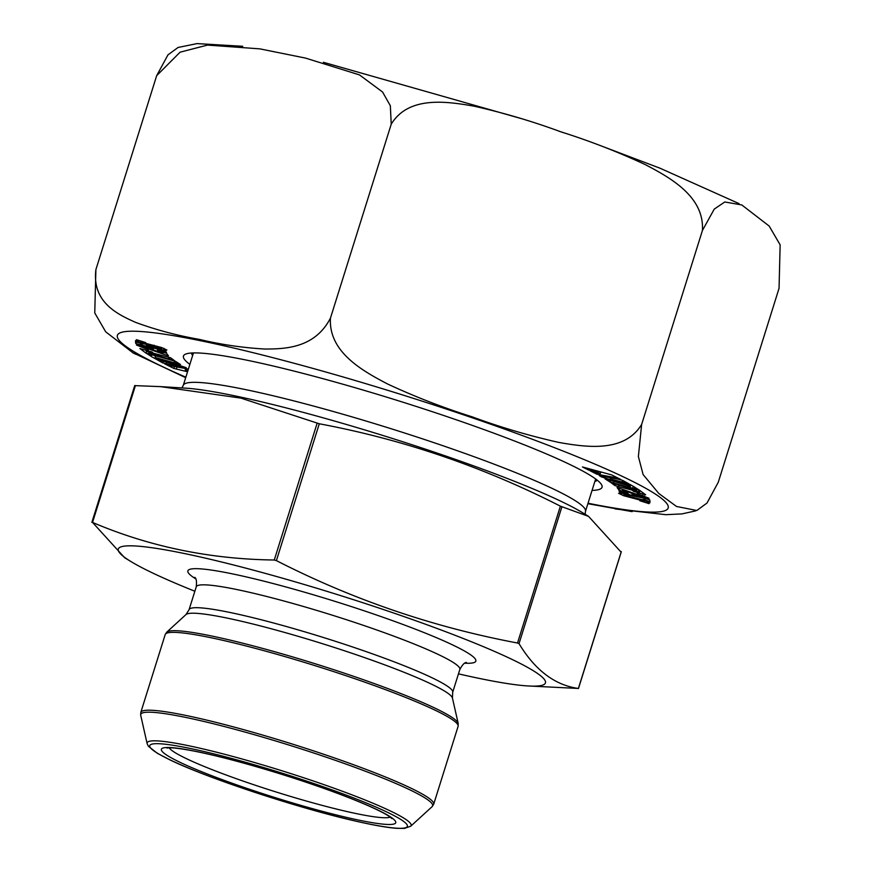 <?xml version="1.0" encoding="UTF-8"?>
<svg xmlns="http://www.w3.org/2000/svg" width="872" height="872" viewBox="0 0 872 872"><rect width="100%" height="100%" fill="white"/><g stroke="black" fill="none" stroke-linecap="round" stroke-linejoin="round"><path stroke-width="1.31" d="M124.62 557.688L92.53 522.426C149.439 546.668 210.021 559.192 274.266 560.009L276.402 560.62C352.866 599.707 433.231 627.164 517.51 643.013L519.025 643.645C535.146 670.296 554.93 685.229 578.387 688.455L527.865 685.948A223.81 22.062 17.4 0 1 458.465 673.849M620.657 551.649L588.567 516.388L560.391 506.163C483.437 466.912 403.071 439.444 319.283 423.781L240.923 398.112L160.448 386.623L134.8 385.62M160.448 386.612L185.322 388.127A223.81 22.062 17.4 0 1 331.742 420.25A223.81 22.062 17.4 0 1 582.213 512.507L588.578 516.377M194.859 591.238A223.81 22.062 17.4 0 1 130.974 561.568A223.81 22.062 17.4 0 1 126.8 545.905A223.81 22.062 17.4 0 1 392.389 612.58A223.81 22.062 17.4 0 1 536.651 686.068A223.81 22.062 17.4 0 1 527.865 685.948M135.858 354.294L133.154 352.975L105.686 331.807L94.754 312.95L95.898 269.59C91.876 302.159 117.349 314.291 135.803 322.455C156.284 329.954 177.398 335.578 199.154 339.339C220.529 344.495 242.416 347.732 264.815 349.04C285.743 348.996 314.988 348.015 330.455 318.106C328.341 352.103 362.785 371.014 387.691 384.051C415.181 396.825 443.314 407.747 472.101 416.816C500.528 427.302 529.435 435.837 558.843 442.431C586.191 447.227 624.308 452.95 641.639 424.446L638.38 456.525L643.111 474.564L658.851 493.519L676.541 506.479L696.815 510.502L706.996 503.046L718.266 482.271L779.045 288.338L780.146 244.869L769.18 226.055L741.778 204.942L724.796 201.977L714.244 209.117L702.418 230.502C704.532 196.505 670.088 177.594 645.182 164.568C617.692 151.782 589.559 140.861 560.772 131.792C532.345 121.306 503.438 112.771 474.03 106.177C446.682 101.381 408.565 95.669 391.234 124.162L390.34 105.752L382.557 91.996L359.46 74.894L305.462 58.075L259.845 48.865L207.492 45.082L180.09 52.178L156.677 75.657L167.969 54.849L178.128 47.437M632.156 511.646L587.881 503.7M614.455 477.42L597.058 474.27L590.115 470.793L600.285 473.616L596.622 471.774L588.72 470.095L582.463 466.967L611.61 474.869L620.831 479.491L616.351 478.368L614.455 477.42L614.76 476.45M637.127 493.552L649.03 498.283L636.811 495.274L622.532 489.77L623.436 490.936L627.873 492.767L619.033 490.108L617.06 487.524C634.282 493.116 648.441 498.98 642.413 495.797L637.127 493.552M644.419 495.896L644.19 496.648L642.577 495.252M619.818 486.936L614.804 485.508L610.989 482.641L636.647 490.402L627.546 486.794L639.47 490.173L645.64 494.806L633.715 491.427L632.56 490.555L639.47 492.517L638.424 491.732L619.818 486.936M148.382 349.781L136.468 345.05L148.687 348.059L162.966 353.563L162.072 352.386L157.625 350.566L166.465 353.225L168.449 355.809C151.227 350.217 137.068 344.342 143.095 347.536L148.382 349.781M141.58 345.835L141.319 346.685L143.095 347.536M161.941 349.846L161.658 350.751L157.374 349.814L158.181 350.642L166.541 352.266L157.091 348.201L146.104 345.704L147.946 346.86L140.61 344.571L140.577 343.263M157.374 349.814C172.776 353.825 142.212 343.917 153.636 348.615L135.814 343.546L135.433 341.682L142.605 343.895L140.436 343.721M151.434 346.544L151.15 347.448L153.636 348.615M187.556 371.755L173.888 368.453L164.666 363.842L171.054 365.902L188.45 369.063M188.014 370.295L185.213 369.717L187.785 371.003M189.867 364.365A219.341 21.615 17.4 0 1 185.126 354.348A219.341 21.615 17.4 0 1 343.274 384.323A219.341 21.615 17.4 0 1 601.658 484.887A219.341 21.615 17.4 0 1 592.055 490.402M155.826 347.176C167.162 350.697 158.66 346.533 153.766 346.151L142.387 343.47L135.574 340.516L138.713 340.919L136.479 339.688L145.744 342.62L140.719 342.009L161.832 347.601L166.923 350.032L163.62 349.639L165.931 350.904L155.543 347.612L161.625 348.528L161.909 347.634M151.565 356.583L146.409 353.334L175.337 361.248L180.493 364.507L156.251 357.793M155.772 357.607L186.227 367.69L162.824 362.937L157.004 359.689L175.305 364.376L156.077 359.177L151.041 356.365L151.782 354.98M165.68 356.397L170.694 357.814L174.509 360.681L148.85 352.931L157.952 356.539L146.038 353.16L139.869 348.528L151.782 351.907L152.938 352.768L146.027 350.806L147.085 351.601L165.68 356.397M629.737 485.726L601.636 476.962L599.271 475.632L617.954 479.142L622.684 480.385L628.505 483.633L610.193 478.957L629.421 484.156L634.195 486.816M633.944 486.74L639.089 489.999L610.16 482.074L605.005 478.826L630.434 486.282L629.05 485.399L629.649 484.276M624.09 491.786L623.84 492.582L628.134 493.519L627.317 492.68L618.957 491.056L628.407 495.122L645.018 498.326M628.134 493.519C612.733 489.497 643.296 499.405 631.873 494.718L649.684 499.787L650.076 501.64L642.904 499.438L645.062 499.612L644.888 498.762M634.598 495.067L634.347 495.874L631.873 494.718M629.824 495.678L629.682 496.146C618.346 492.626 626.848 496.789 631.742 497.171L643.122 499.852L649.934 502.806L646.784 502.414L649.03 503.645L639.765 500.713L644.779 501.324L623.665 495.721L618.575 493.29L621.878 493.683L619.578 492.429L629.966 495.71L623.872 494.795L624.156 493.879M191.404 353.018A212.942 20.983 -162.6 0 0 192.658 355.449M594.846 481.486A212.942 20.983 -162.6 0 0 597.266 480.21M641.639 424.446L702.418 230.502M330.455 318.106L391.234 124.162M95.898 269.59L156.677 75.657M185.213 369.717L185.518 368.758M176.493 368.627L176.983 367.079M173.888 368.453L174.476 366.578M153.766 346.151L154.072 345.192M163.62 349.639L164.012 348.408M158.181 350.642L158.355 350.097M151.303 348.397L151.51 347.743M135.814 343.546L136.315 341.955M148.284 345.792L147.946 346.86M166.192 363.428L166.487 362.469M162.824 362.937L163.195 361.749M156.077 359.177L156.448 357.989M175.599 363.166L176.057 361.706M174.215 362.294L174.607 361.052M155.074 357.051L155.314 356.267M162.966 353.563L163.369 352.288M169.495 359.264L170.018 357.618M168.481 358.49L168.852 357.291M148.85 352.931L149.09 352.168M146.038 353.16L146.627 351.263M614.804 485.508L615.316 483.873M636.647 490.402L636.942 489.454M639.47 492.517L640.07 490.62M638.424 491.732L638.958 490.031M618.793 486.162L619.033 485.41M610.16 482.074L610.618 480.614M630.434 486.282L630.848 484.952M634.206 488.658L634.653 487.197M632.799 487.775L633.268 486.293M613.659 482.532L613.899 481.758M628.352 484.952L628.658 483.949M601.636 476.962L601.876 476.188M623.774 482.39L624.145 481.202M622.292 481.573L622.663 480.385M610.193 478.957L610.487 478.02M619.033 490.108L619.611 488.287M645.062 499.612L645.433 498.457M599.86 474.542L600.154 473.583M597.058 474.27L597.44 473.027M600.285 473.616L600.688 472.352M588.72 470.095L589.047 469.06M616.351 478.368L616.657 477.398M646.784 502.414L647.144 501.28M578.387 688.455L621.278 551.616M519.025 643.645L561.906 506.806M517.51 643.013L560.391 506.163M276.402 560.62L319.283 423.781M274.266 560.009L317.146 423.171M92.53 522.426L135.422 385.588M193.453 352.92L183.284 385.359A210.741 20.775 17.4 0 1 440.949 445.047A210.741 20.775 17.4 0 1 585.472 511.395L595.641 478.968M390.198 817.086A116.586 11.489 17.4 0 1 386.896 817.696A116.586 11.489 17.4 0 1 268.936 789.716A116.586 11.489 17.4 0 1 169.179 747.827M166.029 747.544A122.843 12.11 -162.6 0 0 306.29 806.916A122.843 12.11 -162.6 0 0 363.406 803.548A122.843 12.11 -162.6 0 0 166.029 747.544M195.742 578.877A150.91 14.879 17.4 0 1 193.595 568.729A150.91 14.879 17.4 0 1 379.952 616.199A150.91 14.879 17.4 0 1 464.798 663.2M194.761 577.362L194.75 577.351C196.353 578.278 196.843 581.439 196.244 586.823A138.125 13.614 17.4 0 1 201.508 584.883A138.125 13.614 17.4 0 1 348.789 620.472A138.125 13.614 17.4 0 1 459.86 669.423C462.4 664.704 464.613 662.393 466.487 662.513L466.476 662.513M196.244 586.823L189.082 609.67A138.125 13.614 17.4 0 1 194.347 607.74A138.125 13.614 17.4 0 1 341.628 643.329A138.125 13.614 17.4 0 1 452.688 692.281L459.86 669.423M189.082 609.67L185.998 614.553A139.836 13.778 17.4 0 1 190.87 613.267A139.836 13.778 17.4 0 1 336.211 648.07A139.836 13.778 17.4 0 1 452.437 698.047L452.688 692.281M185.998 614.553L166.759 632.146A152.96 15.075 17.4 0 1 172.089 630.739A152.96 15.075 17.4 0 1 331.055 668.813A152.96 15.075 17.4 0 1 458.203 723.477L452.437 698.047M171.043 632.407A153.472 15.129 -162.6 0 0 165.2 634.554L140.806 712.413A153.472 15.129 17.4 0 1 146.649 710.255A153.472 15.129 17.4 0 1 310.301 749.811A153.472 15.129 17.4 0 1 433.7 804.202L458.105 726.343A153.472 15.129 -162.6 0 0 334.695 671.952A153.472 15.129 -162.6 0 0 171.043 632.407M410.701 826.231L404.455 828.4L396.934 828.346C387.495 827.648 373.957 825.283 356.321 821.261C299.521 808.529 207.787 778.336 169.866 759.85L157.233 753.234L148.338 746.203L147.128 743.631A138.332 13.636 17.4 0 1 152.404 740.873A138.332 13.636 17.4 0 1 303.641 777.748A138.332 13.636 17.4 0 1 410.701 826.231L432.141 806.622A152.96 15.075 -162.6 0 0 313.767 753.016A152.96 15.075 -162.6 0 0 146.55 712.239A152.96 15.075 -162.6 0 0 140.708 715.291L140.806 712.413M154.878 743.729A135.007 13.309 -162.6 0 0 309.037 808.987A135.007 13.309 -162.6 0 0 371.81 805.281A135.007 13.309 -162.6 0 0 154.878 743.729M185.845 377.184A288.588 28.438 17.4 0 1 206.272 341.922A288.588 28.438 17.4 0 1 591.39 462.607A288.588 28.438 17.4 0 1 588.033 503.231M164.383 352.233L164.775 350.991M578.452 688.542L621.333 551.693M91.854 522.383L134.735 385.533M585.123 514.273L585.472 511.395M183.284 385.359L181.932 387.92M166.835 748.045L168.307 747.86C172.765 747.555 181.605 748.677 194.816 751.228C217.553 755.806 245.141 763.076 277.601 773.05C304.84 781.497 329.202 789.956 350.686 798.414C369.488 805.902 382.241 811.832 388.934 816.214L391.986 818.601M130.974 561.568L124.609 557.698M147.128 743.631L140.708 715.291M165.2 634.554L166.759 632.146M458.105 726.343L458.203 723.477M432.141 806.622L433.7 804.202M178.128 47.459L197.05 43.6L242.754 46.281M323.436 62.304L520.649 118.418M558.483 131.007L562.865 132.511M604.274 147.085L659.962 168.187L739.02 203.601M615.12 508.932L665.805 514.687L681.937 513.902L695.507 510.916M133.22 352.866L185.692 377.685M140.719 342.009L141.002 341.115M644.779 501.324L645.04 500.506"/></g></svg>
